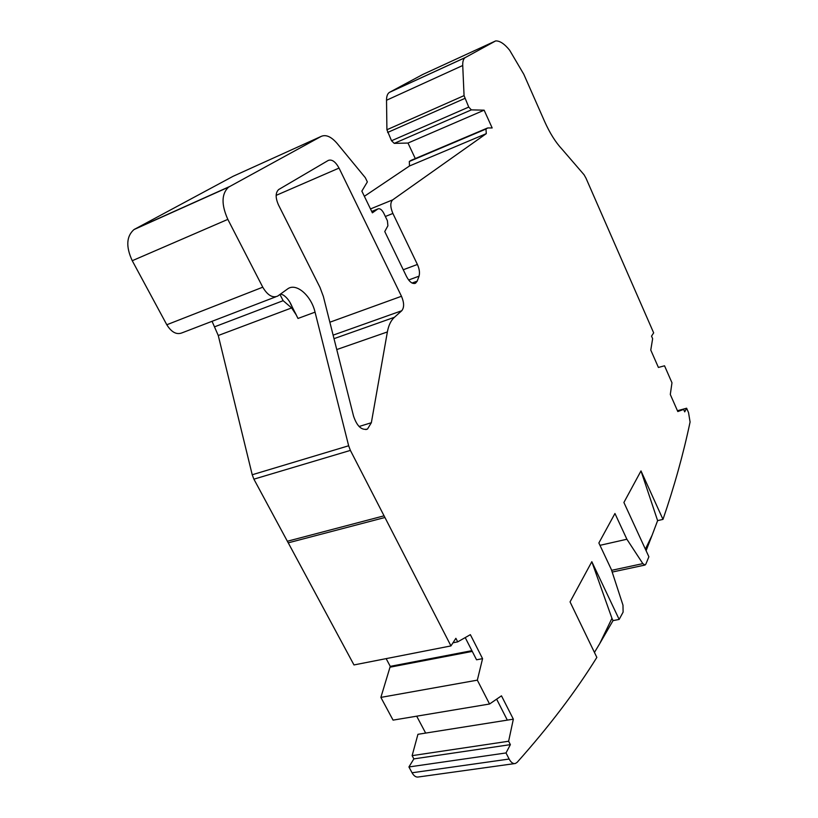 <?xml version="1.0" encoding="UTF-8"?>
<svg xmlns="http://www.w3.org/2000/svg" width="818" height="818" viewBox="0 0 818 818"><rect width="100%" height="100%" fill="white"/><g stroke="black" fill="none" stroke-linecap="round" stroke-linejoin="round"><path stroke-width="1.23" d="M403.254 269.756L417.395 264.459C419.399 268.918 419.951 272.813 419.041 276.167L417.211 281.136L415.564 283.181C412.548 284.306 409.552 282.128 406.587 276.637L384.757 231.535L387.906 225.788L387.405 220.748L383.734 213.14C381.791 209.572 379.849 208.171 377.896 208.938L372.374 212.833L361.853 191.115L367.354 181.913L365.329 177.71L337.169 143.487C331.28 136.678 325.953 134.316 321.177 136.401L228.539 187.158C221.463 193.835 221.228 204.572 227.833 219.377L262.762 287.19C267.558 295.298 272.547 298.253 277.731 296.065L288.018 288.642C296.637 282.803 311.31 295.871 315.053 312.149L348.652 445.769L350.39 450.401L384.92 517.497L288.222 542.845L253.897 479.164L252.22 474.757L218.263 335.503L212.056 321.31M646.097 550.708L652.089 535.289L645.382 549.154M613.03 620.617L611.946 618.336L599.758 643.561L613.03 620.617L619.165 619.43L591.823 561.7L611.946 618.336M662.979 519.389L640.995 470.912L657.621 520.626L662.979 519.389C674.329 486.383 683.367 453.918 690.085 421.996L688.521 412.548L686.629 408.213L677.447 410.738M640.995 470.912L623.899 502.477L648.889 556.772L645.852 564.113L645.044 565.034L642.836 563.622L626.885 539.246L614.952 513.5L598.868 542.978L611.353 569.533L622.979 605.177L623.111 612.109L619.165 619.43M657.621 520.626L652.089 535.289M591.823 561.7L570.054 601.895L596.843 657.406C575.708 691.486 549.154 726.445 517.17 762.304L515.381 763.491C513.121 764.012 511.046 762.529 509.144 759.043L506.015 752.949L510.371 744.636L508.622 741.241L513.346 719.165L417.937 734.308L412.129 755.648L508.622 741.241M599.758 643.561L594.441 652.427M384.041 515.831L287.353 541.25M384.93 517.477L450.953 645.913L353.979 664.942L288.243 542.835M452.978 642.805L457.712 641.864L455.882 638.306L450.953 645.913M513.346 719.165L501.475 695.832L489.553 704.012L393.069 720.126L380.871 697.396L477.334 680.157L482.569 658.664L476.546 659.789L465.217 637.59M489.553 704.012L477.334 680.157M514.44 763.623L418.56 776.957C416.127 777.499 413.959 776.098 412.057 772.775L408.928 766.957L413.867 758.889L412.129 755.648M413.867 758.889L510.371 744.636M408.928 766.957L506.015 752.949M677.601 411.086L683.654 409.419L684.717 411.863L686.629 408.213M495.626 40.931L465.115 57.649C463.387 58.896 462.589 61.514 462.732 65.501L464.062 95.624L468.734 107.076L471.373 109.878L484.133 110.174L407.988 143.058L394.266 143.365L391.536 140.757L386.914 129.745L386.525 100.256C386.515 96.35 387.456 93.733 389.358 92.424L422.824 74.438L495.626 40.931C499.747 40.695 504.409 43.783 509.614 50.184L523.796 74.274L544.594 121.442C549.808 133.089 555.586 142.301 561.925 149.081L584.052 174.745L585.985 178.16L653.664 332.865L651.537 336.147L652.641 338.662L650.77 350.063L658.408 367.446L664.533 365.799L671.977 382.783L670.3 394.481L677.805 411.546L683.654 409.419M484.133 110.174L492.17 127.945L487.753 127.956L485.984 129.029L486.281 133.651L409.481 165.982L409.327 161.463L411.117 160.348M415.288 158.569L407.988 143.058M417.395 264.459L392.885 213.457C390.196 207.036 390.125 202.506 392.681 199.868L486.281 133.651M364.368 196.31L409.481 165.982M275.789 296.811L182.25 332.762C176.739 335.063 171.586 332.405 166.8 324.756L132.25 260.717C125.788 246.709 126.361 236.33 133.968 229.582L233.13 176.279L321.177 136.401M599.972 545.33L626.885 539.246M482.569 658.664L470.36 634.666L457.712 641.864M380.871 697.396L390.258 666.363L386.157 658.633M496.628 699.155L507.324 720.126M280.635 293.969L283.325 295.073C287.006 297.507 289.961 301.443 292.179 306.903L297.997 318.458L315.053 312.149M296.494 315.319L291.627 307.926L283.151 300.687L279.961 294.47M401.74 310.748C404.317 307.558 404.225 302.732 401.474 296.269L339.041 168.079C335.523 161.688 331.944 159.142 328.304 160.41L278.682 189.541C275.41 192.619 275.339 197.721 278.447 204.858L319.95 287.322L323.355 296.443L353.529 416.045C356.945 426.198 361.597 430.544 367.486 429.072L371.352 422.722L387.374 331.944C388.581 325.329 390.932 320.451 394.419 317.292L401.74 310.748L333.12 335.145M471.894 650.668L390.258 666.363M425.657 733.081L416.689 716.179M348.652 445.769L252.22 474.757M350.39 450.401L253.897 479.164M412.057 772.775L509.144 759.043M611.608 570.33L642.836 563.622M465.381 57.485L389.654 92.25M462.732 65.501L386.525 100.256M464.062 95.624L386.914 129.745M464.808 98.436L387.609 132.465M468.734 107.076L391.536 140.757M471.373 109.878L394.266 143.365M487.344 128.078L410.82 160.471M485.984 129.029L409.327 161.463M392.681 199.868L370.482 208.938M392.885 213.457L385.35 216.484M419.041 276.167L408.642 280.001M417.211 281.136L412.047 283.028M377.804 208.999L371.72 211.473L377.896 208.938M229.408 186.627L134.898 229.02M227.833 219.377L132.25 260.717M262.762 287.19L166.8 324.756M390.043 667.191L472.272 651.414M291.627 307.926L218.263 335.503M214.909 326.689L283.151 300.687M339.041 168.079L276.147 195.369M401.474 296.269L329.858 322.22M334 338.662L394.419 317.292M336.75 349.562L387.374 331.944M371.352 422.722L359.082 426.505M612.171 572.068L644.778 565.095M465.115 57.649L389.358 92.424M487.375 128.068L410.851 160.451M415.564 283.181L414.634 283.519M228.539 187.158L133.968 229.582M296.075 314.511L295.032 312.476M292.179 306.903L290.431 303.478M367.486 429.072L365.84 429.573"/></g></svg>
